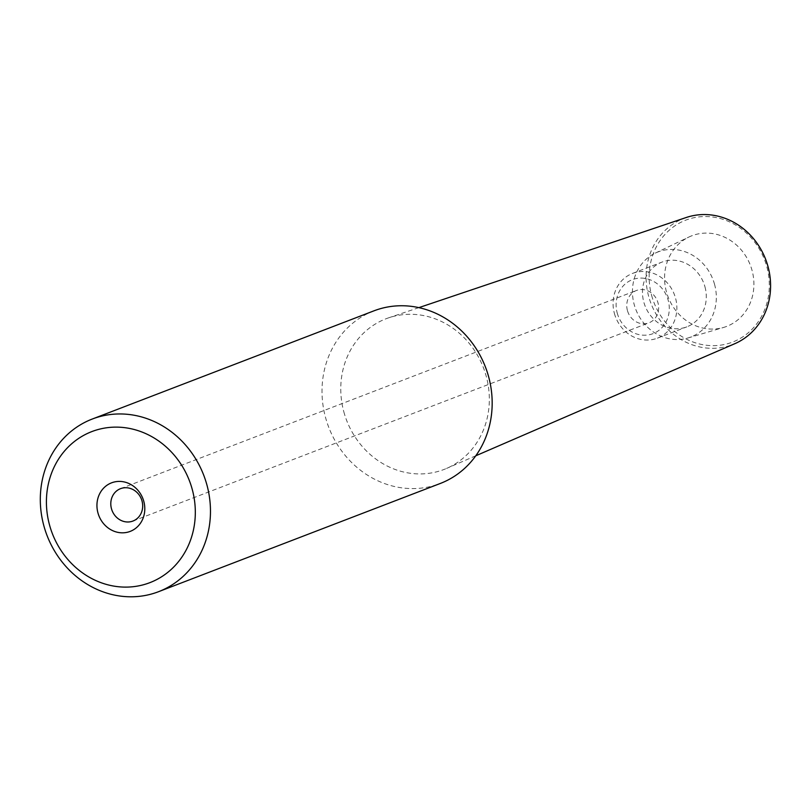 <?xml version="1.0" encoding="UTF-8"?>
<svg xmlns="http://www.w3.org/2000/svg" width="811" height="811" viewBox="0 0 811 811"><rect width="100%" height="100%" fill="white"/><g stroke="black" fill="none" stroke-linecap="round" stroke-linejoin="round"><path stroke-width="0.61" stroke-dasharray="4.05 3.04" d="M373.932 310.846A92.474 83.938 -111 0 0 325.525 417.452A92.474 83.938 -111 0 0 440.251 483.488M343.834 411.826A80.735 73.284 -111 0 0 446.567 468.423A80.735 73.284 -111 0 0 486.265 376.385A80.735 73.284 69 0 0 388.702 317.8A80.735 73.284 69 0 0 343.834 411.826M627.41 310.461A17.335 15.744 69 0 1 636.483 290.47A17.335 15.744 69 0 1 657.995 302.848A17.335 15.744 69 0 1 648.922 322.839A17.335 15.744 69 0 1 627.41 310.461M617.212 312.995A28.902 26.236 -111 0 0 650.27 334.507A28.902 26.236 -111 0 0 668.193 300.313A28.902 26.236 -111 0 0 635.135 278.802A28.902 26.236 -111 0 0 617.212 312.995M614.383 313.391A34.68 31.477 -111 0 0 654.051 339.211A34.68 31.477 -111 0 0 657.407 338.157A34.68 31.477 -111 0 0 675.553 298.174A34.68 31.477 -111 0 0 635.885 272.354A34.68 31.477 -111 0 0 632.529 273.419A34.68 31.477 -111 0 0 614.383 313.391M704.972 286.871A34.68 31.477 69 0 1 686.826 326.853A34.68 31.477 69 0 1 643.802 302.087A34.68 31.477 69 0 1 661.948 262.115A34.68 31.477 69 0 1 704.972 286.871M714.592 284.479A45.578 41.381 -111 0 0 655.298 253.113A45.578 41.381 -111 0 0 634.182 304.49A45.578 41.381 -111 0 0 687.9 337.994A45.578 41.381 -111 0 0 714.592 284.479M666.409 291.747A48.548 44.068 69 0 1 688.904 237.035A48.548 44.068 69 0 1 752.061 270.438A48.548 44.068 69 0 1 723.635 327.431A48.548 44.068 69 0 1 666.409 291.747M651.628 295.427A65.306 59.284 -111 0 0 726.342 344.046A65.306 59.284 -111 0 0 766.841 266.768A65.306 59.284 -111 0 0 692.128 218.139A65.306 59.284 -111 0 0 651.628 295.427M686.248 217.5A67.658 61.423 -111 0 0 648.648 296.289A67.658 61.423 -111 0 0 726.048 346.662A67.658 61.423 -111 0 0 734.746 343.722M120.525 488.668L636.483 290.47M132.963 521.037L648.922 322.839M657.407 338.157L686.826 326.853M632.529 273.419L661.948 262.115M655.298 253.113L688.904 237.035M418.871 307.633L388.702 317.8M475.783 455.782L446.567 468.423M687.9 337.994L723.635 327.431"/><path stroke-width="1.22" d="M158.55 591.695L440.251 483.488A92.474 83.938 -111 0 0 488.658 376.872A92.474 83.938 -111 0 0 373.932 310.846L92.231 419.054A92.474 83.938 69 0 1 101.172 416.236A92.474 83.938 69 0 1 206.957 485.09A92.474 83.938 69 0 1 158.55 591.695A92.474 83.938 69 0 1 149.609 594.514A92.474 83.938 69 0 1 43.824 525.67A92.474 83.938 69 0 1 92.231 419.054M49.491 524.869A80.907 73.446 69 0 1 99.672 429.12A80.907 73.446 69 0 1 192.237 489.357A80.907 73.446 69 0 1 142.057 585.116A80.907 73.446 69 0 1 49.491 524.869M97.928 512.826A26.003 23.61 -111 0 0 127.672 532.188A26.003 23.61 -111 0 0 143.811 501.411A26.003 23.61 -111 0 0 114.057 482.048A26.003 23.61 -111 0 0 97.928 512.826M111.452 508.659A17.335 15.744 -111 0 0 132.963 521.037A17.335 15.744 -111 0 0 142.037 501.056A17.335 15.744 -111 0 0 120.525 488.668A17.335 15.744 -111 0 0 111.452 508.659M475.783 455.782L734.746 343.722A67.658 61.423 -111 0 0 768.017 266.596A67.658 61.423 -111 0 0 690.607 216.223A67.658 61.423 -111 0 0 686.248 217.5L418.871 307.633"/></g></svg>
